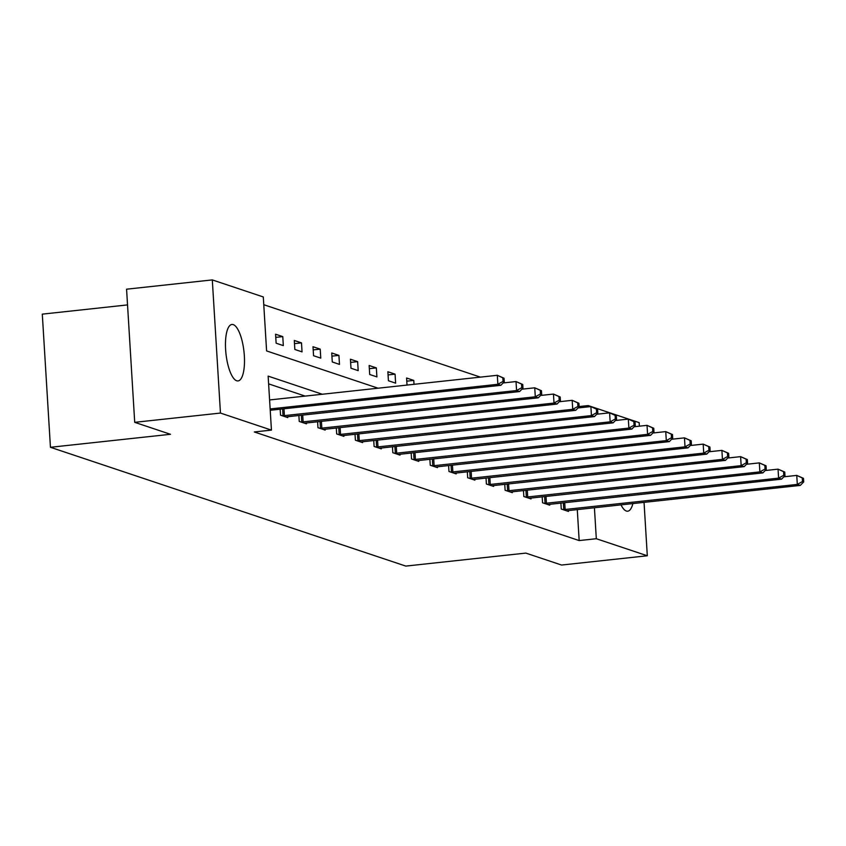 <?xml version="1.0" encoding="UTF-8"?>
<svg xmlns="http://www.w3.org/2000/svg" width="846" height="846" viewBox="0 0 846 846"><rect width="100%" height="100%" fill="white"/><g stroke="black" fill="none" stroke-linecap="round" stroke-linejoin="round"><path stroke-width="1.27" d="M632.882 503.529A28.394 9.063 -96.2 0 1 627.69 511.196A28.394 9.063 -96.2 0 1 626.357 511.047A28.394 9.063 -96.2 0 1 620.985 504.819M236.69 380.774A28.394 9.063 -96.2 0 1 225.766 351.619A28.394 9.063 -96.2 0 1 231.92 324.473A28.394 9.063 -96.2 0 1 233.263 324.631A28.394 9.063 -96.2 0 1 244.187 353.776A28.394 9.063 -96.2 0 1 238.033 380.922A28.394 9.063 -96.2 0 1 236.69 380.774M127.535 304.909L42.3 314.141L50.443 447.291L405.794 566.09L525.821 553.094L561.575 565.043L647.306 555.769L596.314 538.722L594.421 507.695M50.443 447.291L170.469 434.294L134.715 422.334L126.572 289.195L212.304 279.91L263.296 296.957L266.596 350.931L378.077 388.208M480.391 377.126L263.772 304.708M579.098 406.556L588.171 405.572L639.164 422.619L639.375 426.183M276.124 343.201L283.325 345.612L282.776 336.613L275.574 334.212L276.124 343.201M294.842 349.461L302.043 351.873L301.493 342.873L294.292 340.462L294.842 349.461M313.559 355.722L320.761 358.122L320.211 349.134L313.009 346.723L313.559 355.722M332.277 361.972L339.468 364.383L338.918 355.383L331.727 352.983L332.277 361.972M350.984 368.232L358.186 370.643L357.636 361.644L350.434 359.233L350.984 368.232M369.702 374.492L376.904 376.893L376.354 367.904L369.152 365.493L369.702 374.492M388.42 380.742L395.621 383.153L395.071 374.154L387.87 371.754L388.42 380.742M407.021 385.067L406.588 378.003L413.779 380.414L414.022 384.317M322.326 394.247L268.14 376.121L271.439 430.106L254.297 431.957L579.172 540.573L577.279 509.556M305.173 396.097L268.616 383.873M280.163 409.189L280.534 415.175L287.725 417.586L287.672 416.655M298.881 415.449L299.241 421.435L306.442 423.835L306.389 422.915M317.599 421.699L317.959 427.685L325.16 430.096L325.107 429.176M336.306 427.96L336.676 433.945L343.878 436.356L343.814 435.426M355.024 434.22L355.394 440.206L362.585 442.606L362.532 441.686M373.742 440.47L374.101 446.455L381.303 448.866L381.25 447.946M392.459 446.73L392.819 452.716L400.021 455.127L399.968 454.196M411.167 452.991L411.537 458.976L418.738 461.377L418.675 460.457M429.884 459.241L430.254 465.237L437.445 467.637L437.393 466.717M448.602 465.501L448.972 471.486L456.163 473.897L456.11 472.967M467.32 471.761L467.679 477.747L474.881 480.147L474.828 479.227M486.027 478.011L486.397 484.007L493.599 486.408L493.535 485.488M504.745 484.272L505.115 490.257L512.316 492.668L512.253 491.738M523.463 490.532L523.833 496.517L531.024 498.918L530.971 497.998M542.18 496.782L542.54 502.778L549.741 505.178L549.688 504.258M560.898 503.042L561.258 509.028L568.459 511.439L568.406 510.519M134.715 422.334L220.457 413.06L212.304 279.91M644.039 502.323L647.306 555.769M579.172 540.573L596.314 538.722M271.439 430.106L220.457 413.06M588.256 406.863L588.171 405.572M275.775 337.374L282.776 336.613M294.482 343.635L301.493 342.873M313.2 349.884L320.211 349.134M331.918 356.145L338.918 355.383M350.635 362.405L357.636 361.644M369.353 368.655L376.354 367.904M388.06 374.915L395.071 374.154M406.778 381.176L413.779 380.414M270.149 408.946L497.86 384.296L500.864 385.3L270.223 410.268M269.599 399.947L497.311 375.296L504.036 378.215L502.831 377.813L503.053 381.409L504.258 381.81L504.036 378.215M503.053 381.409L497.86 384.296L497.311 375.296L502.831 377.813M500.864 385.3L504.258 381.81M282.469 415.83L516.578 390.545L519.581 391.55L285.789 416.93M503.148 382.952L516.028 381.557L522.754 384.475L521.548 384.073L521.771 387.669L522.965 388.071L522.754 384.475M521.771 387.669L516.578 390.545L516.028 381.557L521.548 384.073M519.581 391.55L522.965 388.071M301.187 422.08L535.296 396.806L538.289 397.81L304.497 423.19M521.866 389.202L534.746 387.806L541.461 390.725L540.266 390.323L540.488 393.929L541.683 394.331L541.461 390.725M540.488 393.929L535.296 396.806L534.746 387.806L540.266 390.323M538.289 397.81L541.683 394.331M319.904 428.34L554.014 403.066L557.006 404.071L323.214 429.451M540.583 395.463L553.453 394.067L560.179 396.986L558.984 396.584L559.206 400.179L560.401 400.581L560.179 396.986M559.206 400.179L554.014 403.066L553.453 394.067L558.984 396.584M557.006 404.071L560.401 400.581M338.622 434.601L572.721 409.316L575.724 410.321L341.932 435.701M559.291 401.723L572.171 400.327L578.897 403.246L577.702 402.844L577.913 406.44L579.119 406.841L578.897 403.246M577.913 406.44L572.721 409.316L572.171 400.327L577.702 402.844M575.724 410.321L579.119 406.841M357.329 440.851L591.439 415.576L594.442 416.581L360.65 441.961M578.008 407.973L590.889 406.577L597.614 409.496L596.409 409.094L596.631 412.7L597.836 413.102L597.614 409.496M596.631 412.7L591.439 415.576L590.889 406.577L596.409 409.094M594.442 416.581L597.836 413.102M376.047 447.111L610.156 421.837L613.149 422.841L379.368 448.221M596.726 414.233L609.606 412.837L616.322 415.756L615.127 415.354L615.349 418.95L616.544 419.352L616.322 415.756M615.349 418.95L610.156 421.837L609.606 412.837L615.127 415.354M613.149 422.841L616.544 419.352M394.765 453.371L628.874 428.087L631.867 429.091L398.075 454.471M615.444 420.494L628.324 419.098L635.039 422.017L633.844 421.615L634.066 425.21L635.261 425.612L635.039 422.017M634.066 425.21L628.874 428.087L628.324 419.098L633.844 421.615M631.867 429.091L635.261 425.612M413.483 459.621L647.581 434.347L650.585 435.352L416.792 460.732M634.162 426.744L647.031 425.348L653.757 428.266L652.562 427.865L652.774 431.471L653.979 431.872L653.757 428.266M652.774 431.471L647.581 434.347L647.031 425.348L652.562 427.865M650.585 435.352L653.979 431.872M432.19 465.882L666.299 440.607L669.302 441.612L435.51 466.992M652.869 433.004L665.749 431.608L672.475 434.527L671.269 434.125L671.491 437.72L672.697 438.122L672.475 434.527M671.491 437.72L666.299 440.607L665.749 431.608L671.269 434.125M669.302 441.612L672.697 438.122M450.907 472.142L685.017 446.857L688.02 447.862L454.228 473.242M671.587 439.264L684.467 437.868L691.193 440.787L689.987 440.385L690.209 443.981L691.404 444.383L691.193 440.787M690.209 443.981L685.017 446.857L684.467 437.868L689.987 440.385M688.02 447.862L691.404 444.383M469.625 478.392L703.735 453.118L706.727 454.122L472.935 479.502M690.304 445.514L703.185 444.118L709.9 447.037L708.705 446.635L708.927 450.241L710.122 450.643L709.9 447.037M708.927 450.241L703.735 453.118L703.185 444.118L708.705 446.635M706.727 454.122L710.122 450.643M488.343 484.652L722.442 459.378L725.445 460.383L491.653 485.763M709.022 451.775L721.892 450.379L728.618 453.297L727.423 452.896L727.634 456.491L728.84 456.893L728.618 453.297M727.634 456.491L722.442 459.378L721.892 450.379L727.423 452.896M725.445 460.383L728.84 456.893M507.061 490.913L741.159 465.638L744.163 466.632L510.371 492.012M727.729 458.035L740.61 456.639L747.335 459.558L746.13 459.156L746.352 462.751L747.557 463.153L747.335 459.558M746.352 462.751L741.159 465.638L740.61 456.639L746.13 459.156M744.163 466.632L747.557 463.153M525.768 497.162L759.877 471.888L762.881 472.893L529.088 498.273M746.447 464.285L759.327 462.889L766.053 465.808L764.847 465.406L765.07 469.012L766.265 469.414L766.053 465.808M765.07 469.012L759.877 471.888L759.327 462.889L764.847 465.406M762.881 472.893L766.265 469.414M544.486 503.423L778.595 478.149L781.588 479.153L547.796 504.533M765.165 470.545L778.045 469.149L784.76 472.068L783.565 471.666L783.787 475.262L784.982 475.664L784.76 472.068M783.787 475.262L778.595 478.149L778.045 469.149L783.565 471.666M781.588 479.153L784.982 475.664M563.203 509.683L797.313 484.409L800.305 485.403L566.513 510.783M783.882 476.806L796.752 475.41L803.478 478.328L802.283 477.927L802.505 481.522L803.7 481.924L803.478 478.328M802.505 481.522L797.313 484.409L796.752 475.41L802.283 477.927M800.305 485.403L803.7 481.924M283.05 415.798L282.627 408.925M284.415 415.682L283.992 408.777M301.758 422.048L301.345 415.175M303.132 421.943L302.709 415.026M320.475 428.309L320.052 421.435M321.84 428.203L321.417 421.287M339.193 434.569L338.77 427.695M340.557 434.453L340.134 427.547M357.911 440.819L357.488 433.945M359.275 440.713L358.852 433.808M376.618 447.079L376.206 440.206M377.993 446.974L377.57 440.057M395.336 453.34L394.913 446.466M396.7 453.223L396.277 446.318M414.054 459.59L413.631 452.726M415.418 459.484L414.995 452.578M432.771 465.85L432.348 458.976M434.135 465.744L433.712 458.828M451.478 472.11L451.066 465.237M452.853 471.994L452.43 465.089M470.196 478.36L469.773 471.497M471.56 478.254L471.148 471.349M488.914 484.621L488.491 477.747M490.278 484.515L489.855 477.599M507.632 490.881L507.209 484.007M508.996 490.765L508.573 483.859M526.349 497.131L525.926 490.268M527.714 497.025L527.291 490.12M545.057 503.391L544.644 496.517M546.431 503.285L546.008 496.369M563.774 509.652L563.351 502.778M565.139 509.535L564.716 502.63"/></g></svg>
